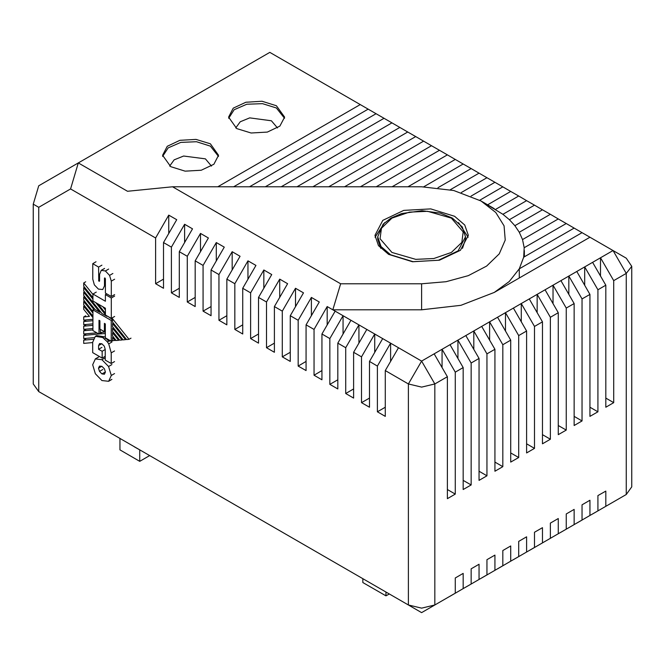<?xml version="1.0" encoding="UTF-8"?>
<svg xmlns="http://www.w3.org/2000/svg" width="665" height="665" viewBox="0 0 665 665"><rect width="100%" height="100%" fill="white"/><g stroke="black" fill="none" stroke-linecap="round" stroke-linejoin="round"><path stroke-width="1" d="M233.656 186.79L368.152 109.143L269.782 52.352L78.329 162.883L127.472 191.254L172.551 186.79L421.627 186.79L453.779 190.481L481.044 200.996L502.898 214.305L526.597 200.622L518.675 196.042L495.55 209.392M236.773 128.578L228.569 117.148L233.29 108.162L245.859 102.21L262.043 101.288L276.382 105.71L284.587 117.148L279.865 126.134L267.297 132.086L251.112 133.008L236.773 128.578M284.52 118.287L276.382 107.996L262.525 103.632L246.782 104.28L234.147 109.75L228.644 118.287M170.755 166.699L162.551 155.261L167.272 146.275L179.841 140.323L196.025 139.401L210.364 143.831L218.569 155.261L213.847 164.247L201.279 170.198L185.094 171.121L170.755 166.699M218.502 156.408L210.364 146.117L196.508 141.745L180.764 142.401L168.129 147.863L162.626 156.408M277.446 127.938L271.436 120.764L249.674 117.88L240.19 121.745L235.709 127.938M211.428 166.05L205.419 158.877L183.656 156.001L174.172 159.866L169.691 166.05M388.618 254.363L378.493 245.618L374.944 235.302L382.807 220.331L403.763 210.406L430.729 208.868L454.636 216.25L464.752 224.986L468.31 235.302L460.438 250.281L439.49 260.206L412.516 261.736L388.618 254.363M384.719 222.609L375.06 237.214M465.508 236.831L458.11 250.904L438.418 260.231L413.065 261.678L390.596 254.745L381.087 246.524L377.745 236.831L383.14 224.188L390.92 218.095L401.66 213.531L421.992 210.705L440.355 213.174L452.267 218.062L462.266 226.906L465.508 236.831L465.508 239.117L462.516 248.303M631.75 266.332L626.28 273.423L613.737 280.663L613.737 402.633L605.815 407.204L605.815 285.235L597.893 289.807L597.893 411.776L589.971 416.357L589.971 294.387L582.05 298.959L582.05 420.928L574.128 425.5L574.128 303.531L566.206 308.103L566.206 430.072L558.284 434.652L558.284 312.675L550.362 317.255L550.362 439.224L542.44 443.796L542.44 321.827L534.519 326.399L534.519 448.368L526.597 452.948L526.597 330.971L518.675 335.551L518.675 457.52L510.745 462.092L510.745 340.123L502.823 344.694L502.823 466.664L494.901 471.236L494.901 349.266L486.98 353.847L486.98 475.816L479.058 480.388L479.058 358.418L471.136 362.99L471.136 484.96L463.214 489.531L463.214 367.562L455.292 372.142L455.292 494.112L447.37 498.683L447.37 376.714L434.827 383.954L434.827 605.025L421.627 612.648L408.418 605.025L421.627 608.184L434.827 605.025L455.292 593.213L455.292 577.96L463.214 573.388L463.214 588.633L471.136 584.061L471.136 568.816L479.058 564.244L479.058 579.489L486.98 574.917L486.98 559.672L494.901 555.092L494.901 570.337L502.823 565.765L502.823 550.52L510.745 545.948L510.745 561.194L518.675 556.622L518.675 541.376L526.597 536.796L526.597 552.041L534.519 547.47L534.519 532.224L542.44 527.653L542.44 542.898L550.362 538.326L550.362 523.081L558.284 518.5L558.284 533.754L566.206 529.174L566.206 513.929L574.128 509.357L574.128 524.602L582.05 520.03L582.05 504.785L589.971 500.205L589.971 515.458L597.893 510.878L597.893 495.633L605.815 491.061L605.815 506.306L626.28 494.494L631.75 486.871L631.75 266.332L626.28 258.17L582.05 232.634L519.307 268.86L519.307 278.012M523.679 257.189L574.128 228.062L566.206 223.49L524.211 247.737L523.679 257.189L519.307 268.86L509.199 281.528L494.245 292.475L589.971 237.214M522.54 239.55L558.284 218.918L550.362 214.338L519.315 232.26L522.54 239.55L524.211 247.737M514.86 225.693L542.44 209.766L534.519 205.194L509.348 219.724L514.86 225.693L519.315 232.26M487.644 204.812L510.745 191.47L502.823 186.898L479.706 200.248M471.078 196.084L494.901 182.326L486.98 177.746L461.344 192.551M450.396 189.725L479.058 173.174L471.136 168.602L438.019 187.721M423.763 186.807L463.214 164.031L455.292 159.459L407.944 186.79M392.101 186.79L447.37 154.879L439.449 150.307L376.257 186.79M360.413 186.79L431.527 145.735L423.605 141.163L344.57 186.79M328.726 186.79L415.683 136.583L407.761 132.011L312.882 186.79M297.039 186.79L399.84 127.439L391.918 122.867L281.187 186.79M265.343 186.79L383.996 118.287L376.074 113.715L249.5 186.79M360.231 104.571L217.812 186.79M494.245 292.475L460.928 305.326L421.627 309.84L332.874 309.84L421.627 361.087L613.08 250.547L626.28 273.423L626.28 494.494M582.05 232.634L574.128 228.062M566.206 223.49L558.284 218.918M550.362 214.338L542.44 209.766M534.519 205.194L526.597 200.622M502.898 214.305L509.348 219.724M518.675 196.042L510.745 191.47M502.823 186.898L494.901 182.326M486.98 177.746L479.058 173.174M471.136 168.602L463.214 164.031M455.292 159.459L447.37 154.879M439.449 150.307L431.527 145.735M423.605 141.163L415.683 136.583M407.761 132.011L399.84 127.439M391.918 122.867L383.996 118.287M376.074 113.715L368.152 109.143M592.615 513.929L605.815 506.306M576.771 523.081L589.971 515.458M560.919 532.224L574.128 524.602M545.076 541.376L558.284 533.754M529.232 550.52L542.44 542.898M513.388 559.672L526.597 552.041M497.545 568.816L510.745 561.194M481.701 577.96L494.901 570.337M465.857 587.112L479.058 579.489M450.014 596.256L463.214 588.633M613.737 280.663L600.537 257.796L600.537 276.091M434.17 353.847L447.37 376.714M434.827 605.025L421.627 612.648L408.418 605.025L408.418 383.954L421.627 361.087L434.827 383.954L421.627 387.113L408.418 383.954L385.318 370.613L398.518 347.745M494.245 208.627L481.044 201.005L495.733 212.434L504.037 225.842L505.25 240.057L499.257 253.872L486.581 266.083L468.31 275.643L446.015 281.727L421.627 283.814L340.605 283.814L332.874 309.84L327.222 306.582L314.013 329.449L306.091 324.877L319.3 302.01L311.378 297.43L298.169 320.306L290.248 315.725L303.456 292.858L295.526 288.286L282.326 311.154L274.404 306.582L287.604 283.714L279.682 279.134L266.482 302.01L258.56 297.43L271.761 274.562L263.839 269.99L250.638 292.858L242.717 288.286L255.917 265.418L247.995 260.838L234.795 283.714L226.873 279.134L240.073 256.266L232.151 251.694L218.951 274.562L211.029 269.99L224.23 247.122L216.308 242.542L203.108 265.418L195.186 260.838L208.386 237.97L200.464 233.398L187.264 256.266L179.334 251.694L192.542 228.826L184.621 224.255L171.412 247.122L163.49 242.55L176.699 219.674L168.777 215.103L155.568 237.97L70.598 188.91L78.329 162.883L38.72 185.751L33.25 204.155L38.72 207.314L70.598 188.91M172.551 186.79L340.605 283.814M33.25 204.155L33.25 383.954L38.72 391.577L51.92 399.2L38.72 391.577L38.72 207.314M408.418 605.025L51.92 399.2M134.446 446.847L139.725 449.897L139.725 461.335L119.924 449.897L119.924 438.459M362.866 578.725L362.866 582.54L385.974 595.882L385.974 592.066M389.274 593.97L385.974 595.882M442.092 367.562L442.092 349.266L455.292 372.142M455.292 494.112L447.37 489.531M463.214 367.562L450.014 344.694M457.936 358.418L457.936 340.123L471.136 362.99M471.136 484.96L463.214 480.388M479.058 358.418L465.857 335.551M473.779 349.266L473.779 330.971L486.98 353.847M486.98 475.816L479.058 471.236M494.901 349.266L481.701 326.399M489.623 340.123L489.623 321.827L502.823 344.694M502.823 466.664L494.901 462.092M510.745 340.123L497.545 317.255M505.467 330.971L505.467 312.675L518.675 335.551M518.675 457.52L510.745 452.948M526.597 330.971L513.388 308.103M521.31 321.827L521.31 303.531L534.519 326.399M534.519 448.368L526.597 443.796M542.44 321.827L529.232 298.959M537.154 312.675L537.154 294.379L550.362 317.255M550.362 439.224L542.44 434.652M558.284 312.675L545.076 289.807M552.997 303.531L552.997 285.235L566.206 308.103M566.206 430.072L558.284 425.5M574.128 303.531L560.919 280.663M568.841 294.387L568.841 276.091L582.05 298.959M582.05 420.928L574.128 416.357M589.971 294.387L576.771 271.511M584.693 285.235L584.693 266.939L597.893 289.807M597.893 411.776L589.971 407.204M605.815 285.235L592.615 262.367M613.737 402.633L605.815 398.061M385.318 370.613L385.318 416.357L377.396 411.776L377.396 366.041L369.474 361.469L369.474 407.204L361.544 402.633L361.544 356.889L353.622 352.317L353.622 398.061L345.7 393.481L345.7 347.745L337.778 343.173L337.778 388.909L329.857 384.337L329.857 338.593L321.935 334.021L321.935 379.765L314.013 375.185L314.013 329.449M306.091 324.877L306.091 370.613L298.169 366.041L298.169 320.306M290.248 315.725L290.248 361.469L282.326 356.889L282.326 311.154M274.404 306.582L274.404 352.317L266.482 347.745L266.482 302.01M258.56 297.43L258.56 343.173L250.638 338.601L250.638 292.858M242.717 288.286L242.717 334.021L234.795 329.449L234.795 283.714M226.873 279.134L226.873 324.877L218.951 320.306L218.951 274.562M211.029 269.99L211.029 315.725L203.108 311.154L203.108 265.418M195.186 260.838L195.186 306.582L187.264 302.01L187.264 256.266M179.334 251.694L179.334 297.43L171.412 292.858L171.412 247.122M163.49 242.55L163.49 288.286L155.568 283.714L155.568 237.97M179.334 288.286L171.412 292.858M184.621 224.255L184.621 242.55M195.186 297.43L187.264 302.01M200.464 233.398L200.464 251.694M211.029 306.582L203.108 311.154M216.308 242.542L216.308 260.838M226.873 315.725L218.951 320.306M232.151 251.694L232.151 269.99M242.717 324.877L234.795 329.449M247.995 260.838L247.995 279.134M258.56 334.021L250.638 338.601M263.839 269.99L263.839 288.286M274.404 343.173L266.482 347.745M279.682 279.134L279.682 297.43M290.248 352.317L282.326 356.889M295.526 288.286L295.526 306.582M306.091 361.469L298.169 366.041M311.378 297.43L311.378 315.725M321.935 370.613L314.013 375.185M327.222 306.582L327.222 324.877M163.49 279.134L155.568 283.714M168.777 215.103L168.777 233.398M139.725 461.335L149.633 455.616M390.596 361.469L390.596 343.173L377.396 366.041M385.318 407.204L377.396 411.776M335.143 311.154L321.935 334.021M337.778 379.765L329.857 384.337M329.857 338.593L343.065 315.725L343.065 334.021M350.987 320.297L337.778 343.173M353.622 388.909L345.7 393.481M345.7 347.745L358.909 324.877L358.909 343.173M366.831 329.449L353.622 352.317M369.474 398.061L361.544 402.633M361.544 356.889L374.752 334.021L374.752 352.317M382.674 338.593L369.474 361.469M468.193 237.214L458.534 222.609M380.729 248.303L377.745 239.117L377.745 236.831M104.879 277.887L104.472 278.095L105.394 278.602L105.394 293.066L111.329 296.49L111.329 281.137L109.575 275.368L105.361 270.963L101.23 270.356L99.575 274.371L99.575 281.12L98.711 280.946L98.586 267.056L92.726 263.673L96.026 261.761M105.344 332.018L100.332 332.467L100.332 329.316M105.394 301.212L105.394 294.587L111.304 298.003L111.304 318.394L105.444 315.002L105.444 308.211L92.975 301.012L92.975 294.038L105.394 301.212M105.851 338.128L108.703 341.153L107.381 341.918L102.626 337.521L105.344 336.631M104.472 278.095L104.472 285.9L102.776 289.541L98.378 289.1L94.355 284.853L92.726 279.117L92.726 263.673M111.329 296.49L114.629 294.587M111.304 318.394L114.604 316.482M111.304 298.003L114.604 296.091M105.394 294.587L106.708 293.83M96.275 292.135L92.975 294.038M105.353 270.963L108.653 269.059L105.361 270.963M101.255 270.347L104.555 268.436M101.886 265.152L98.586 267.056M105.344 331.095L104.372 331.652L104.372 323.365L105.344 323.922L105.344 337.837L111.255 341.245L112.576 340.488L112.576 337.421L113.341 336.972M94.58 308.942L92.975 309.873L92.975 330.58L99.01 334.063L99.01 320.272L99.9 320.788L99.9 329.075L104.372 331.652M99.01 334.063L102.036 332.317M105.444 309.948L102.834 306.706M97.955 303.888L105.444 313.198M108.146 316.573L112.576 319.666L111.255 320.43L92.975 309.873M85.702 281.777L83.724 282.916L92.975 294.429M83.724 282.916L83.724 286.191L92.975 297.696M107.248 316.05L106.782 316.324L102.011 313.564L83.724 290.821L83.724 287.637L92.975 299.142M84.522 287.18L83.724 287.637M95.777 302.633L105.444 314.653M105.976 315.31L106.782 316.324M100.631 311.852L99.833 312.309L95.07 309.558L83.724 295.435L83.724 292.284L99.833 312.309M84.53 291.819L83.724 292.284M84.513 296.424L83.724 296.881L93.79 309.4M83.724 296.881L83.724 300.065L92.975 311.586M84.522 301.062L83.724 301.519L92.975 313.032M83.724 301.519L83.724 304.703L92.975 316.232M84.513 305.692L83.724 306.149L92.975 317.646M83.724 306.149L83.724 309.308L89.418 316.415L83.724 316.931L83.724 320.114L92.975 319.291M85.702 315.792L83.724 316.931M85.702 320.422L83.724 321.561L83.724 324.719L92.975 323.872M92.975 320.705L83.724 321.561M85.702 325.027L83.724 326.174L83.724 329.325L92.975 328.485M92.975 325.326L83.724 326.174M85.702 329.649L83.724 330.788L83.724 333.971L96.799 332.791M92.975 329.956L83.724 330.788M85.702 334.287L83.724 335.434L83.724 338.585L93.931 337.662M105.344 333.456L99.093 334.013M98.944 334.029L83.724 335.434M107.381 341.918L108.703 343.872L111.205 352.849L111.205 363.531L105.27 360.106L105.27 349.424L104.297 346.241L101.953 343.797L99.542 343.539L98.611 345.576L98.611 349.266L102.136 351.303L102.136 358.069L92.701 352.616L92.701 342.226L95.361 336.349L96.683 335.584L103.948 336.756M85.702 339.017L83.724 340.164L83.724 343.406L92.701 342.591M93.125 339.291L83.724 340.164M112.576 319.666L112.576 322.076L126.633 339.566L129.052 339.333L131.03 338.186M129.052 339.333L111.936 318.028M95.361 336.349L102.626 337.521M112.576 323.522L112.576 326.706L123.158 339.873L125.544 339.657L112.576 323.522L113.366 323.065M112.576 328.144L112.576 331.345L119.675 340.189L122.077 339.965L112.576 328.144L113.366 327.687M112.576 332.774L112.576 336.016L116.159 340.497L118.611 340.289L112.576 332.774L113.358 332.317M115.885 340.148L111.903 340.871M110.772 340.97L108.703 341.153M115.12 340.588L112.576 337.421M111.255 341.245L111.255 320.43M102.136 358.069L105.27 356.257M102.136 351.303L105.27 349.491M98.611 349.266L101.911 347.354M111.205 363.531L114.505 361.627M119.392 339.832L118.611 340.289M122.867 339.507L122.077 339.965M126.342 339.2L125.544 339.657M99.534 371.411L98.536 368.136L99.492 366.049L101.953 366.307L104.372 368.817L105.369 372.076L104.372 374.204L101.953 373.938L99.534 371.411L102.834 369.507M108.545 366.515L111.279 375.492L108.628 381.269L101.953 380.588L95.378 373.73L92.651 364.736L95.378 358.909L101.953 359.657L108.545 366.515L111.845 364.611M391.918 252.459L380.031 238.735L381.427 228.245L391.918 218.153L409.391 212.102L427.57 211.295L451.336 218.153L463.214 231.877L461.818 242.368L451.336 252.459L433.854 258.51L415.683 259.317L391.918 252.459M421.627 309.84L421.627 283.814M98.711 280.946L99.575 280.447M98.586 280.547L99.575 279.973M99.043 281.287L99.575 280.979M104.53 268.452L101.28 270.331M104.472 285.9L105.394 285.368M111.329 281.137L114.629 279.234M109.575 275.368L112.875 273.465M105.81 338.128L104.488 338.892M98.611 345.576L101.828 343.722M111.205 352.849L114.505 350.945M108.703 343.872L112.003 341.968M98.536 368.136L101.828 366.232M101.953 373.938L105.253 372.026M108.719 381.22L111.836 379.416M111.279 375.492L114.58 373.589M101.953 359.657L105.253 357.745M95.378 358.909L98.678 357.005M626.28 258.17L613.08 250.547M524.328 256.815L524.328 250.547M108.628 381.269L111.928 379.366M95.286 358.967L98.586 357.055"/></g></svg>
